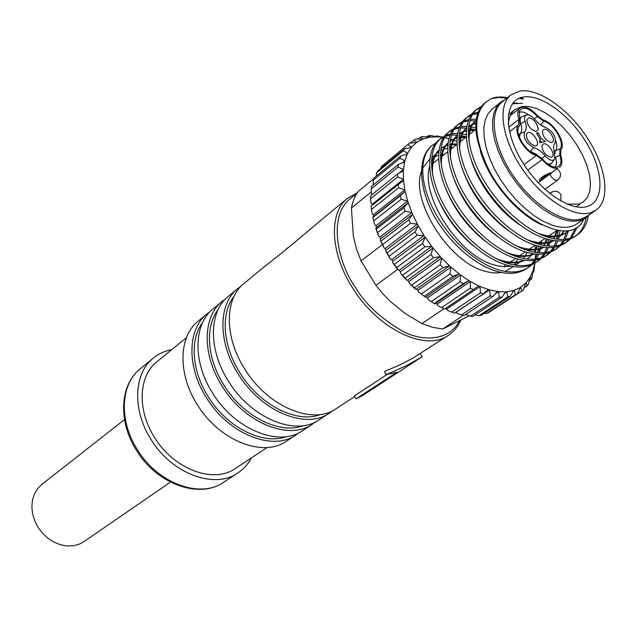 <?xml version="1.0" encoding="UTF-8"?>
<svg xmlns="http://www.w3.org/2000/svg" width="637" height="637" viewBox="0 0 637 637"><rect width="100%" height="100%" fill="white"/><g stroke="black" fill="none" stroke-linecap="round" stroke-linejoin="round"><path stroke-width="0.96" d="M385.807 374.683L397.018 372.191L355.995 398.905L362.469 395.569L422.196 356.704L407.067 365.343L388.522 373.656L385.807 374.683L384.581 371.451L400.299 364.738L412.919 358.105L448.329 335.357C425.946 351.751 378.792 329.918 353.129 288.688C330.062 253.494 328.485 212.822 347.587 198.25L324.679 217.098C298.204 239.592 278.258 256.002 264.849 266.322L244.003 283.465C224.519 298.482 224.097 337.053 244.895 369.213C267.922 406.939 313.022 425.373 336.057 408.747L354.729 396.54M522.483 103.313L512.347 103.783M233.978 296.484C220.482 313.277 222.608 345.931 240.101 373.163C259.912 405.435 297.32 423.892 320.642 414.432M237.665 288.68L228.301 296.388C208.785 311.445 208.1 349.673 228.556 381.364C251.193 418.565 295.942 436.512 319.033 419.879L329.194 413.238C306.126 429.871 261.17 411.637 238.302 374.118C217.639 342.149 218.165 303.714 237.665 288.68L240.985 286.26M218.101 309.63C204.867 326.486 206.89 358.543 223.953 385.17C243.302 416.757 280.017 434.8 303.355 425.651M222.138 301.452L213.037 308.945C193.505 324.034 192.565 361.92 212.694 393.164C234.949 429.856 279.356 447.325 302.495 430.692L312.361 424.242C289.246 440.876 244.64 423.119 222.154 386.126C201.833 354.61 202.622 316.525 222.138 301.452L225.363 299.095M202.662 322.418C189.699 339.314 191.626 370.79 208.275 396.827C227.17 427.746 263.216 445.398 286.539 436.56M207.049 313.874L198.195 321.152C178.663 336.264 177.484 373.808 197.295 404.622C219.184 440.812 263.24 457.836 286.411 441.202L296.006 434.936C272.851 451.569 228.587 434.275 206.484 397.791C186.482 366.713 187.517 328.971 207.049 313.874L210.17 311.565M186.458 337.634L156.845 361.8C138.611 375.846 136.891 409.814 154.425 437.237C173.742 469.429 213.698 484.04 235.268 468.521L267.174 447.485M251.328 457.931C248.032 464.182 243.533 469.19 237.824 472.965C214.613 489.542 171.656 473.832 150.865 439.164C132.01 409.671 133.858 373.171 153.366 358.034C158.677 353.71 164.808 350.915 171.751 349.633M124.51 419.584L41.835 484.407L37.567 488.706L34.39 494.049L32.455 500.204L31.85 506.917L32.622 513.892L34.748 520.819L38.132 527.396L42.631 533.328L48.038 538.345L54.121 542.23L60.595 544.81L67.172 545.989L73.581 545.726L79.521 544.046L83.901 541.649L170.461 482.113M414.56 287.757L415.276 289.063L409.241 283.139L414.56 287.757L443.002 267.604L440.175 264.809L441.752 258.216M397.584 269.443L375.918 285.328L382.463 293.346L389.772 300.951L404.813 313.221L421.949 323.596L432.595 327.33L442.691 329.018L463.25 315.419M589.631 214.47L585.905 217.798C579.614 221.931 571.325 222.265 561.03 218.794L552.183 214.868L543.043 209.175L533.902 201.881L525.055 193.21L516.806 183.448L509.425 172.914L503.166 161.957L498.222 150.937L494.742 140.236L492.839 130.179L492.536 121.086L493.834 113.235L496.653 106.841L500.873 102.079L505.165 99.515M517.355 103.019L512.745 103.258M585.905 217.798L576.796 223.921C570.473 228.086 562.168 228.46 551.881 225.052L543.05 221.182L533.933 215.553L524.816 208.323L516.018 199.723L507.808 190.033L500.483 179.562L494.272 168.67L489.383 157.705L485.967 147.043L484.112 137.027L483.857 127.957L485.195 120.114L488.053 113.72L492.305 108.943L500.873 102.079M527.93 250.118L527.786 250.564M527.118 252.403L523.622 258.495M522.292 260.031L520.851 261.393M520.23 261.911L514.688 265.064M510.993 266.139C505.889 267.166 500.156 266.712 493.802 264.785C459.11 255.811 420.539 196.562 429.553 166.599M518.805 256.297L518.486 257.26M517.785 259.052L514.202 264.984M513.43 266.569L505.117 271.402M501.335 272.445C496.334 273.377 490.753 272.931 484.582 271.091C448.719 262.07 409.838 199.954 421.527 171.035M586.199 217.599C584.615 225.745 581.135 231.852 575.776 235.913M576.875 235.228L574.717 236.661C567.129 241.519 557.502 242.203 545.829 238.716C522.332 231.518 494.248 205.727 478.825 176.775C463.298 147.999 462.645 120.632 475.075 110.727L477.081 109.102C464.66 119 465.344 146.383 480.911 175.191C496.374 204.182 524.49 230.021 547.995 237.251C559.668 240.754 569.295 240.077 576.875 235.228C582.927 231.127 586.773 224.646 588.397 215.776M539.396 243.302L539.3 244.385M539.061 246.32L538.002 251.567M537.994 251.615L537.716 252.586M537.23 254.115L535.08 259.076M534.395 260.286L531.608 264.18M530.756 265.119L527.412 268.081M435.875 143.054L432.157 145.475C419.393 155.667 419.305 182.708 434.068 210.696C448.711 238.867 476.102 263.583 499.44 270.128C511.033 273.297 520.7 272.397 528.431 267.436L526.417 268.774C518.677 273.743 509.011 274.643 497.425 271.497C475.728 265.653 449.746 243.278 434.96 217.297L434.864 217.368C418.071 187.413 417.434 156.678 431.966 145.626L435.851 143.078M528.431 267.436L531.903 264.658M532.787 263.766L535.709 260.063M536.426 258.909L538.719 254.163M539.252 252.698L540.057 250.015M540.128 249.728L540.781 246.702M541.068 244.847L541.243 243.39M541.307 242.753L541.45 240.953M548.688 236.582L548.624 237.442M548.417 239.44L547.971 242.363M547.884 242.808L547.143 245.922M546.665 247.506L544.539 252.618M543.863 253.86L541.06 257.85M540.208 258.805L536.824 261.823M537.859 261.17L535.821 262.524C528.097 267.468 518.438 268.336 506.837 265.119C483.467 258.471 455.965 233.588 441.194 205.289C426.32 177.174 426.288 150.077 439.004 139.925L440.9 138.396C428.191 148.532 428.255 175.645 443.169 203.792C457.971 232.123 485.505 257.061 508.883 263.734C520.493 266.967 530.151 266.107 537.859 261.17L541.37 258.343M542.254 257.436L545.192 253.645M545.917 252.459L548.194 247.578M548.72 246.065L549.707 242.363M549.795 241.98L550.185 239.862M550.448 237.943L550.583 236.709M550.639 236.04L550.734 234.663M558.052 230.506L557.423 235.778M557.335 236.255L556.69 239.162M556.228 240.794L554.126 246.057M553.449 247.331L550.639 251.424M549.779 252.403L546.363 255.477M547.414 254.816L545.344 256.193C537.652 261.114 528.001 261.942 516.384 258.662C492.974 251.878 465.328 226.772 450.407 198.314C435.366 170.031 435.19 142.871 447.843 132.775L449.762 131.222C437.117 141.303 437.332 168.487 452.405 196.793C467.367 225.291 495.045 250.445 518.454 257.252C530.08 260.549 539.73 259.737 547.414 254.816L550.965 251.941M551.857 251.018L554.811 247.132M555.536 245.914L557.789 240.89M558.307 239.329L558.808 237.505M558.872 237.275L559.19 235.841M559.278 235.427L559.955 230.777M566.683 230.857L566.285 232.593M566.277 232.616L563.849 239.401M563.172 240.714L560.353 244.911M559.485 245.914L556.029 249.043M557.096 248.374L555.002 249.776C547.342 254.673 537.7 255.453 526.058 252.101C502.625 245.189 474.828 219.861 459.739 191.235C444.546 162.793 444.212 135.562 456.793 125.529L458.744 123.952C446.171 133.969 446.537 161.225 461.769 189.699C476.898 218.356 504.719 243.732 528.161 250.683C539.802 254.044 549.444 253.271 557.096 248.374L560.695 245.444M561.595 244.504L564.557 240.523M565.282 239.281L568.379 231.112M575.386 228.205L570.203 238.31M569.327 239.329L565.831 242.522M566.914 241.845L564.788 243.262C557.168 248.143 547.525 248.876 535.876 245.46C512.403 238.397 484.47 212.846 469.214 184.053C453.855 155.452 453.361 128.148 465.87 118.179L467.845 116.579C455.351 126.54 455.877 153.851 471.276 182.493C486.564 211.317 514.529 236.924 538.01 244.011C549.667 247.443 559.302 246.726 566.914 241.845L570.553 238.867M571.469 237.904L577.48 226.86M439.976 139.192L443.909 136.955M445.112 136.477L449.929 135.251M451.386 135.068L457.255 135.052M459.038 135.243L461.108 135.57M461.642 135.673L466.244 136.828M466.173 134.773L462.366 133.953M461.889 133.874L459.596 133.579M457.525 133.436L451.872 133.722M450.463 133.969L445.82 135.418M444.674 135.96L440.9 138.396M448.822 132.026L452.827 129.789M454.046 129.311L458.982 128.117M460.479 127.957L466.372 128.029M468.346 128.284L470.178 128.602M470.735 128.714L475.186 129.884M475.688 127.949L471.428 126.954M470.934 126.867L468.521 126.524M466.762 126.381L460.949 126.572M459.508 126.803L454.762 128.228M453.592 128.77L449.762 131.222M457.796 124.772L461.865 122.519M463.115 122.041L468.163 120.895M469.7 120.759L475.306 120.895M475.433 120.911L475.911 120.966M476.134 119.238L470.154 119.326M468.681 119.541L463.832 120.934M462.637 121.476L458.744 123.952M466.881 117.407L471.03 115.146M472.304 114.676L477.479 113.585M477.989 112.192L473.028 113.545M471.802 114.079L467.845 116.579M476.102 109.946L480.33 107.677M481.102 106.586L477.081 109.102M546.028 127.671C542.23 126.492 538.472 123.729 534.746 119.39C531.959 116.221 529.355 114.708 526.934 114.843C524.609 115.385 523.996 117.503 525.095 121.197C526.656 125.991 526.496 129.558 524.617 131.907C523.12 138.046 526.138 143.269 533.671 147.569C537.58 148.724 541.41 151.495 545.168 155.874C548.075 159.146 550.726 160.62 553.131 160.285L554.931 158.764L553.553 147.075L553.975 144.758L555.337 142.338C555.775 136.175 552.677 131.286 546.028 127.671L540.391 124.748M554.19 159.768L551.379 163.494L550.312 163.98L547.247 163.621M543.592 143.835C548.624 142.401 556.65 156.224 551.284 157.1L550.464 157.156C545.129 155.141 542.286 151.287 541.928 145.594L543.592 143.835M545.527 154.265L543.242 151.168M528.001 132.504C533.153 131.126 541.195 145.013 535.717 145.841L534.929 145.889C529.562 143.922 526.672 140.068 526.266 134.343L528.001 132.504M530.072 143.15L527.547 139.79M544.054 129.311C549.038 127.973 556.985 141.629 551.674 142.425L550.933 142.481C545.638 140.498 542.796 136.692 542.406 131.039L544.054 129.311M545.813 139.399L543.894 136.836M528.622 118.004C533.718 116.714 541.681 130.442 536.258 131.182L535.558 131.23C530.223 129.295 527.34 125.481 526.903 119.796L528.622 118.004M530.525 128.332L528.344 125.449M559.819 155.11C561.882 161.71 560.958 165.7 557.057 167.061L556.308 167.189C552.04 167.324 547.454 164.617 542.557 159.059L535.964 154.313C526.504 152.307 514.983 134.439 518.542 127.336L520.047 124.868L519.314 111.141C523.017 105.949 529.029 107.717 537.349 116.428L543.775 121.157C553.832 123.538 565.377 143.325 559.947 148.978L559.819 155.11L555.48 157.411L555.273 156.782M555.034 167.189C556.794 165.102 556.937 161.838 555.48 157.411L555.233 157.586M551.793 172.969L540.319 180.773C536.282 180.526 546.22 173.328 551.339 172.826L557.725 168.216C553.043 168.909 547.836 166.042 542.111 159.608L536.354 155.468C525.047 153.127 512.116 130.673 518.606 124.748L518.868 119.414C517.148 113.975 517.515 110.185 519.975 108.027C524.745 105.487 530.677 108.123 537.787 115.926L543.385 120.051C554.214 122.623 566.635 143.906 560.807 149.998L560.695 155.348C562.59 161.153 562.192 165.174 559.501 167.42M523.503 96.999C541.705 93.989 570.879 115.99 587.258 144.153C603.876 172.261 604.497 201.531 587.099 206.523C569.972 211.97 538.034 189.659 520.612 159.067C502.919 128.531 505.061 99.563 523.503 96.999M567.049 204.079L578.563 204.158L582.99 202.104L587.218 197.653L589.743 191.355L590.483 183.528L589.44 174.53L586.677 164.76L582.337 154.624L576.612 144.551L569.733 134.956L561.985 126.222L553.696 118.721L545.192 112.765L536.832 108.624L528.973 106.506L521.966 106.53L514.975 109.548C511.089 112.653 508.875 117.526 508.326 124.175M510.962 94.881L502.267 101.832C488.468 112.415 492.656 145.379 512.873 175.231C532.93 205.162 564.095 224.519 581.43 218.945L586.558 216.54L595.794 210.321C610.779 200.217 606.607 167.913 587.943 138.866C569.438 109.731 539.268 88.002 520.023 91.011L510.962 94.881C497.234 105.4 501.606 138.46 521.966 168.502C542.175 198.625 573.411 218.196 590.69 212.702L595.794 210.321M518.956 98.345L523.176 99.046M523.256 98.56L519.951 97.931M511.4 114.756L519.975 108.027M554.755 153.963L555.639 150.491C557.24 148.31 557.248 145.021 555.663 140.618M528.79 115.018C524.824 112.144 521.544 111.26 518.956 112.375M551.339 172.826L542.453 177.397L541.251 179.769L550.296 173.336M541.976 142.234L539.81 140.666M537.97 132.759L536.545 133.045L539.873 138.802L539.746 142.704L545.423 141.51L541.299 138.508L537.97 132.759L536.951 133.754M539.85 139.67L541.299 138.508M536.68 154.536L529.745 151.033M519.402 137.242L520.31 133.491C522.053 131.318 522.213 128.013 520.779 123.578C519.776 120.401 519.991 118.179 521.44 116.921L522.738 116.356M469.166 315.848L442.691 329.018M371.283 191.896L351.417 208.028C352.667 201.419 355 195.838 358.416 191.283L373.823 178.631M382.359 244.608L361.036 260.859L356.513 249.139L353.368 236.375L351.417 208.028M421.949 323.596L443.854 308.778M535.43 252.308L535.367 250.66M535.319 249.808L534.913 245.38M534.825 263.232L535.239 262.898M534.945 262.229L535.104 260.947M535.311 258.646L535.462 253.98M535.215 262.707L535.024 261.632M534.833 263.153L533.846 271.704L533.153 270.287L534.809 263.161M532.747 272.429L533.846 271.704M532.054 277.27L531.123 279.42L530.35 276.832L530.095 277.286L533.153 270.287L532.054 277.27M529.172 280.694L531.123 279.42M528.399 284.158L527.086 285.933L526.138 282.717L525.796 283.075L530.095 277.286L528.399 284.158M524.044 287.916L527.086 285.933M523.479 289.724L521.807 291.093L520.748 287.247L520.325 287.51L525.796 283.075L523.479 289.724M492.791 309.837L521.807 291.093M484.239 313.293L486.477 313.571L488.499 312.632L517.363 293.84L515.357 294.756L514.258 290.321L513.764 290.472L520.325 287.51L517.363 293.84M486.477 313.571L515.357 294.756M475.075 314.917L478.92 315.721L481.238 315.259L510.149 296.388L507.84 296.818L506.797 291.826L506.24 291.865L513.764 290.472L510.149 296.388M478.92 315.721L507.84 296.818M465.743 314.455L470.48 316.223L473.036 316.247L501.972 297.272L499.408 297.208L498.492 291.706L497.879 291.627L506.24 291.865L505.587 291.913L501.972 297.272M470.48 316.223L499.408 297.208M489.519 289.931L456.14 312.21L457.286 313.555L464.062 315.562L492.982 296.444L490.219 295.879L489.519 289.931L488.866 289.739L497.879 291.627L497.171 291.547L492.982 296.444M461.315 315.036L490.219 295.879M480.051 286.523L446.744 309.001L446.067 308.706L447.787 310.458L454.499 313.173L483.372 293.896L480.465 292.821L480.051 286.523L479.374 286.212L488.866 289.739L488.109 289.524L483.372 293.896M451.609 312.154L480.465 292.821M434.625 303.793L428.175 299.557L434.625 303.793L435.628 303.363L437.093 304.215L438.009 305.76L444.538 309.112L473.347 289.644L470.353 288.083L470.313 281.514L469.62 281.1L479.374 286.212L478.594 285.87L473.347 289.644M441.576 307.615L470.353 288.083M434.402 303.443L463.115 283.76L460.113 281.745L460.503 275.009L459.818 274.491L469.62 281.1L468.824 280.63L463.115 283.76M431.44 301.492L460.113 281.745M424.338 296.277L418.517 291.961L424.338 296.277L452.923 276.362L449.977 273.926L450.861 267.134L450.2 266.529L459.818 274.491L459.03 273.902L452.923 276.362M421.423 293.912L449.977 273.926M411.781 285.034L440.175 264.809M409.241 283.139L408.835 281.554L441.608 258.065L440.979 257.38L450.2 266.529L449.427 265.836L443.002 267.604M405.307 278.082L406.191 279.866L400.585 273.297L405.307 278.082L433.582 257.682L430.954 254.585L432.961 248.008L432.388 247.26L440.979 257.38L440.255 256.607L433.582 257.682M402.727 275.065L430.954 254.585M396.795 267.468L397.791 269.722L392.75 262.659L396.795 267.468L424.903 246.814L422.522 243.493L425.126 237.195L424.616 236.399L432.388 247.26L431.719 246.415L424.903 246.814M394.47 264.22L422.522 243.493M390.282 258.861L385.911 251.472L387.224 252.762L390.282 258.861L391.675 259.585L392.75 261.226L391.675 259.585L424.019 235.507L417.147 235.268L415.085 231.796L418.286 225.872L417.848 225.052L424.019 235.507M446.067 308.706L445.502 308.459M424.831 297.097L425.962 296.898L427.411 297.957L428.175 299.557M415.276 289.063L416.518 289.094L417.92 290.353L418.517 291.961M408.835 281.554L407.513 280.137L406.191 279.866M397.791 269.722L399.168 270.223L400.378 271.776L400.585 273.297M392.75 262.659L392.742 261.226L425.126 237.195M389.231 256.17L417.147 235.268M387.224 252.762L415.085 231.796M382.789 244.441L383.824 247.546L380.233 239.998L382.789 244.441L410.523 223.316L408.811 219.773L412.593 214.311L412.243 213.491L417.848 225.052L417.346 224.128L410.523 223.316M381.133 240.969L408.811 219.773M377.614 232.569L378.569 236.032L375.838 228.5L377.614 232.569L405.156 211.229L403.842 207.702L408.174 202.773L407.919 201.969L412.243 213.491L411.836 212.559L405.156 211.229M376.356 229.097L403.842 207.702M373.815 220.824L374.636 224.59L372.804 217.249L373.815 220.824L401.167 199.301L400.275 195.87L405.124 191.546L404.973 190.766L407.919 201.969L407.624 201.053L401.167 199.301M372.971 217.44L400.275 195.87M398.189 184.539L371.053 206.253L371.459 209.469L398.643 187.796L398.189 184.539L403.5 180.852L403.444 180.128L404.973 190.766L404.79 189.89L398.643 187.796M371.459 209.469L372.096 213.491L373.258 214.852L404.79 189.89M397.599 173.957L370.623 195.79L370.591 198.768L397.615 176.967L397.599 173.957L403.301 170.947L403.348 170.286L403.444 180.128L403.372 179.3L397.615 176.967M370.591 198.768L370.989 202.964L372.032 204.413L403.372 179.3M398.499 164.354L371.658 186.259L371.204 188.942L398.085 167.053L398.499 164.354L404.527 162.029L404.67 161.44L403.348 170.286L403.396 169.53L398.085 167.053M371.204 188.942L371.323 193.25L372.112 194.58M385.21 248.462L385.688 249.37L383.824 247.546M378.569 236.032L379.907 237.131L380.631 238.843L380.233 239.998M374.636 224.59L375.902 225.84L376.419 227.536L375.838 228.5M373.258 214.852L373.569 216.484L372.804 217.249M372.088 205.425L372.032 204.413M400.84 155.922L374.126 177.866L373.258 180.199L400.012 158.263L400.84 155.922L407.115 154.273L407.354 153.772L404.67 161.44L404.829 160.779L400.012 158.263M373.258 180.199L373.266 184.953M404.551 148.811L377.932 170.764L376.682 172.699L403.325 150.746L404.551 148.811L411.311 147.418L407.354 153.772L407.616 153.206L403.325 150.746M376.682 172.699L376.26 176.107M409.519 143.158L381.38 166.591L409.519 143.158L416.439 142.489L411.311 147.418L411.669 146.964L407.935 144.655M381.38 166.591L381.037 168.2M410.029 143.126L415.611 139.033L422.61 139.057L416.439 142.489L416.893 142.155L413.716 140.084M418.071 139.105L420.524 137.082L422.689 136.509L429.672 137.154L422.61 139.057L423.135 138.842L420.524 137.082M426.671 136.947L428.199 135.689L430.596 135.577L437.476 136.796L429.672 137.154L430.27 137.066L428.199 135.689M435.772 136.549L436.584 135.888L442.635 137.13M442.389 137.297L437.476 136.796L438.129 136.828L436.584 135.888M444.435 137.6L445.86 137.95L444.411 137.648M443.543 137.488L442.978 137.393M443.209 137.281L443.607 137.385M445.279 137.823L448.83 138.667M448.83 138.691L445.494 137.656M456.809 141.422L453.751 140.251M453.369 140.116L452.381 139.774M452.135 139.694L450.335 139.121M432.69 158.557L433.98 157.522M434.792 156.877L436.154 155.786M486.23 101.697C472.718 114.779 473.633 137.584 488.969 170.111C473.012 138.038 471.491 115.727 484.415 103.17L491.318 98.647C495.936 96.8 501.311 96.49 507.434 97.7M422.578 168.272L429.784 158.995M433.972 156.598L438.503 155.173M440.43 154.847L441.497 154.727M442.182 154.68L444.085 154.608M488.969 170.111C514.895 219.837 571.891 248.382 583.755 219.247M569.128 230.49L566.946 232.163C559.366 237.012 549.707 237.37 537.986 233.253M469.015 141.9C468.808 132.098 471.133 124.924 475.974 120.377M564.191 231L561.563 234.79M561.189 235.22L556.547 239.146M553.951 240.539C546.435 243.78 537.501 243.485 527.125 239.647M459.715 150.26C459.373 140.188 461.634 132.767 466.515 127.997M468.553 126.285L472.519 124.119M473.052 123.912L475.728 123.148M557.423 230.395L555.321 236.024M555.042 236.582L553.808 238.708M552.653 240.34L551.801 241.391M551.435 241.805L546.53 245.85M543.887 247.22C536.147 250.437 526.982 250.007 516.4 245.938M450.55 158.533C450.056 148.19 452.27 140.522 457.191 135.53M459.213 133.762L463.37 131.405M463.895 131.198L466.276 130.474M468.235 130.091L469.708 129.916M470.361 129.868L475.067 129.98M547.263 237.012L548.003 236.51L547.828 237.195M547.207 239.122L545.686 242.665M545.407 243.207L544.038 245.476M542.867 247.076L536.649 252.467M533.965 253.813C525.987 256.99 516.599 256.424 505.786 252.117M441.529 166.727C440.876 156.105 443.034 148.182 447.994 142.959M449.993 141.143L454.348 138.595M454.866 138.388L456.96 137.703M458.879 137.281L460.543 137.051M461.18 136.995L466.165 137.051M538.544 243.23L538.289 244.098M537.644 245.962L534.395 252.148M533.201 253.709L532.683 254.306M532.325 254.712L526.895 258.996M524.171 260.31C515.962 263.455 506.335 262.747 495.299 258.184M432.642 174.849C431.822 163.94 433.916 155.762 438.917 150.292M441.011 148.341L445.454 145.682M445.956 145.475L447.779 144.854M449.658 144.392L451.514 144.097M452.135 144.034L456.856 143.994M529.196 249.855L528.869 250.882M541.872 224.877C515.659 213.18 487.95 178.997 480.21 150.443M568.817 230.554L566.492 232.465M566.946 232.163L566.038 232.776C560.186 236.622 552.836 237.649 543.982 235.857M519.665 224.789C498.007 210.314 478.236 183.281 471.197 159.744M468.362 136.358C469.246 129.08 471.794 123.721 475.982 120.297M563.634 231L561.022 234.965M560.664 235.403L556.65 239.074M554.206 240.579C548.417 243.557 541.466 244.162 533.368 242.402M508.047 230.403C486.31 214.072 471.085 193.616 462.382 169.028M458.998 144.456C459.81 136.995 462.327 131.469 466.531 127.894M468.537 126.397L472.2 124.589M472.75 124.398L475.704 123.658M556.634 230.666L554.708 236.064M554.429 236.638L553.354 238.62M552.263 240.276L551.276 241.558M550.917 241.988L547.398 245.301M544.181 247.26C538.225 250.214 531.123 250.739 522.873 248.844M496.494 235.817C476.532 220.362 462.287 201.196 453.775 178.32M449.762 152.466C450.502 144.814 452.987 139.121 457.207 135.386M459.197 133.842L463.059 131.867M463.593 131.668L466.244 130.951M468.219 130.641L469.517 130.529M470.186 130.497L474.247 130.633M546.602 238.947L545.089 242.713M544.81 243.262L543.608 245.396M542.493 247.013L537.381 252.021M537.819 251.734L536.712 252.475M534.292 253.852C528.153 256.775 520.899 257.221 512.506 255.19M484.98 241.017C466.857 226.501 453.655 208.713 445.382 187.644M440.661 160.381C441.322 152.546 443.774 146.677 448.018 142.784M449.985 141.191L454.038 139.041M454.563 138.85L456.928 138.165M458.855 137.807L460.344 137.648M460.997 137.6L465.352 137.696M537.803 243.43L537.668 243.907M537.055 245.802L535.598 249.258M535.319 249.8L533.981 252.069M532.851 253.653L532.174 254.482M531.823 254.896L527.938 258.367M528.368 258.081L526.982 259.004M524.53 260.35C518.215 263.248 510.794 263.607 502.267 261.433M473.49 245.962C457.278 232.489 445.191 216.182 437.229 197.032M431.695 168.208C432.268 160.182 434.689 154.146 438.949 150.093M440.9 148.453L445.144 146.12M445.661 145.929L447.739 145.284M449.626 144.894L451.307 144.671M451.944 144.623L456.586 144.671M506.948 98.09L498.691 97.397L491.318 98.647M431.456 160.93L435.087 155.197M436.202 154.011L438.726 151.877M440.637 150.666L443.288 149.408M443.925 149.177L447.588 148.198M449.555 147.911L450.447 147.832M451.147 147.792L452.708 147.752M519.274 98.202L523.176 99.03M432.268 159.29L433.749 158.111M434.553 157.466L436.958 155.547M410.554 147.888L411.669 146.964M405.952 154.568L407.616 153.206M402.194 162.921L404.829 160.779M398.539 173.455L403.396 169.53M373.569 216.484L405.124 191.546M376.419 227.536L408.174 202.773M375.902 225.84L407.624 201.053M380.631 238.843L412.593 214.311M379.907 237.131L411.836 212.559M385.911 251.472L386.11 250.166L418.286 225.872M385.202 248.462L417.346 224.128M386.11 250.166L385.688 249.37L386.118 250.166M400.378 271.776L432.961 248.008M399.168 270.223L431.719 246.415M407.513 280.137L440.255 256.607M417.92 290.353L450.861 267.134M416.518 289.094L449.427 265.836M427.411 297.957L460.503 275.009M425.962 296.898L459.03 273.902M437.093 304.215L470.313 281.514M435.628 303.363L468.824 280.63M495.156 293.912L498.492 291.706M504.743 293.171L506.797 291.826M512.896 291.213L514.258 290.321M519.816 287.86L520.748 287.247M361.036 260.859L375.918 285.328M299.135 432.642L296.006 434.936M315.578 421.869L312.361 424.242M310.545 228.986L308.228 230.952M307.902 231.231L305.848 232.967M305.123 233.58L302.671 235.658M302.607 235.563L300.266 237.689M298.562 239.122L293.084 243.684M282.398 252.419L278.608 255.453M286.539 249.067L285.559 249.863M286.363 248.836L289.509 246.63M274.738 258.511L278.003 255.931M332.498 410.793L329.194 413.238M355.995 398.905L354.379 395.888L386.938 374.58M420.253 353.686L422.196 356.704M459.237 321.088C450.112 339.609 424.783 342.81 402.536 331.224C380.178 317.871 364.468 303.212 355.406 287.247C339.64 266.592 323.588 211.285 356.131 194.763M137.186 449.348C157.65 483.555 200.273 498.89 223.476 482.344C199.309 499.4 156.519 484.001 136.302 450.096C117.877 421.248 119.931 384.708 140.132 368.919C120.648 384.063 118.609 420.237 137.186 449.348M527.786 170.143L542.111 159.608M550.32 193.927L551.156 192.438L549.723 193.457M557.67 169.299C561.428 172.842 561.484 176.441 557.821 180.08L555.743 180.271L553.864 179.308L551.586 177.078L549.914 174.251M508.716 127.304L518.868 119.414M554.055 151.654L555.639 150.491L559.947 148.978M540.654 124.94L543.775 121.157M524.004 164.625L536.354 155.468M509.552 131.748L518.606 124.748M519.481 125.792L518.789 126.795M534.316 118.896L537.349 116.428M549.229 173.654L550.702 173.184C549.397 173.575 549.397 173.575 550.702 173.184L550.129 173.368M541.251 179.769L540.319 180.773M530.358 151.487L533.671 147.569M541.983 158.398L545.168 155.874M554.58 143.484L554.938 142.991M525.095 121.197L520.302 123.944M524.617 131.907L520.31 133.491L518.59 134.805M448.329 335.357C453.799 331.726 457.947 326.709 460.766 320.3M140.132 368.919L153.366 358.034M518.908 262.882L515.476 265.191M431.464 164.649L432.149 164.099M432.961 163.454L438.519 159.035M440.478 157.482L441.051 157.02M441.871 156.368L447.636 151.789M449.618 150.213L450.072 149.846M450.908 149.185L456.88 144.44M460.065 141.9L466.252 136.979M469.365 134.511L475.767 129.422M560.656 194.293C558.004 191.012 554.835 190.391 551.156 192.438M576.079 206.842L579.574 204.445M508.398 114.732L514.975 109.548M557.821 180.08L544.866 189.324M560.902 201.061L560.934 194.771M538.201 182.779L543.417 179.013M511.4 114.764L510.372 115.568M525.788 115.265L522.897 116.332M549.269 165.031L551.379 163.494M519.418 118.498L521.44 116.921M503.572 266.624L506.104 264.904M508.151 263.519L509.369 262.691M510.237 262.11L515.652 258.439M517.722 257.037L518.829 256.281M519.704 255.692L525.326 251.886M527.428 250.452L528.423 249.784M529.307 249.186L535.144 245.229M537.27 243.788L538.146 243.191M539.045 242.586L545.097 238.485M548.919 235.889L557.112 230.339M557.104 238.779L556.563 239.146M437.834 152.554L436.361 153.724M435.557 154.369L431.703 157.458M223.476 482.344L237.824 472.965M357.373 192.748L347.587 198.25"/></g></svg>
